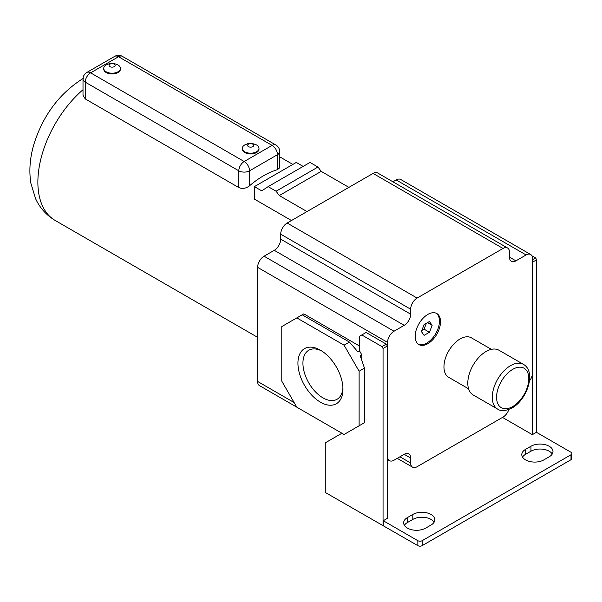 <?xml version="1.0" encoding="UTF-8"?>
<svg xmlns="http://www.w3.org/2000/svg" width="602" height="602" viewBox="0 0 602 602"><rect width="100%" height="100%" fill="white"/><g stroke="black" fill="none" stroke-linecap="round" stroke-linejoin="round"><path stroke-width="0.9" d="M277.484 169.644L277.484 154.691A7.593 4.387 180 0 0 279.704 151.591L279.704 167.762L277.484 169.644A83.693 48.318 -60 0 0 263.518 175.776A83.693 48.318 -60 0 0 249.559 185.77C246.06 188.471 242.486 189.081 238.821 187.583L85.236 98.916L83.008 95.214L83.008 79.043A7.593 4.387 0 0 0 85.236 82.143L85.236 98.916M238.821 187.583L238.821 170.817A7.593 4.387 120 0 1 244.186 161.517A7.593 4.387 60 0 1 249.559 170.817A7.593 4.387 180 0 1 238.821 170.817L85.236 82.143A7.593 4.387 120 0 1 90.609 72.842L118.526 56.723A7.593 4.387 120 0 1 122.326 56.347L275.912 145.014A7.593 4.387 120 0 0 272.112 145.391A7.593 4.387 60 0 1 277.484 154.691L249.559 170.817L249.559 185.77M291.481 220.528L254.39 199.112L254.39 186.628L296.282 162.442L303.152 166.415M120.438 68.38L120.438 69.125A8.353 4.824 180 0 1 115.283 73.579A8.353 4.824 180 0 1 106.178 72.533A8.353 4.824 180 0 1 103.732 69.125L103.732 68.38A8.353 4.824 180 0 1 106.208 64.948C111.092 63.029 111.445 62.262 117.962 64.948A8.353 4.824 180 0 1 117.992 64.971A8.353 4.824 180 0 1 120.438 68.38A8.353 4.824 180 0 1 115.283 72.834A8.353 4.824 180 0 1 106.178 71.788A8.353 4.824 180 0 1 103.732 68.38M258.988 148.37L258.988 149.115A8.353 4.824 180 0 1 253.833 153.57A8.353 4.824 180 0 1 244.728 152.524A8.353 4.824 180 0 1 242.282 149.115L242.282 148.37A8.353 4.824 0 0 0 244.728 151.779A8.353 4.824 0 0 0 253.833 152.825A8.353 4.824 0 0 0 258.988 148.37A8.353 4.824 0 0 0 256.542 144.962A8.353 4.824 0 0 0 256.512 144.939C248.152 141.568 247.881 144.074 244.758 144.939A8.353 4.824 0 0 0 242.282 148.37M248.483 146.632A3.04 1.753 0 0 0 252.78 146.632A3.04 1.753 0 0 0 252.78 144.156A3.04 1.753 0 0 0 248.483 144.156A3.04 1.753 0 0 0 248.483 146.632M114.237 64.166A3.04 1.753 180 0 1 114.237 66.641A3.04 1.753 180 0 1 109.94 66.641A3.04 1.753 180 0 1 109.94 64.166A3.04 1.753 180 0 1 114.237 64.166M529.459 380.931A9.113 5.26 120 0 0 532.559 372.773L532.559 258.679A9.113 5.26 120 0 0 530.671 254.511A9.113 5.26 120 0 0 526.118 254.962L515.914 260.854L509.473 257.129L509.473 252.17A9.113 5.26 120 0 0 507.584 248.001A9.113 5.26 120 0 0 503.024 248.453L417.103 298.058A9.113 5.26 120 0 0 410.662 309.217L410.662 314.176A9.113 5.26 120 0 1 404.213 325.336L274.264 250.312L264.06 256.204A9.113 5.26 120 0 0 257.611 267.363L257.611 381.457A9.113 5.26 120 0 0 259.5 385.626L296.801 407.163M274.264 250.312A9.113 5.26 120 0 0 280.705 239.152L280.705 234.186A9.113 5.26 120 0 1 287.146 223.026L373.067 173.421A9.113 5.26 120 0 1 377.627 172.97L507.584 248.001M530.671 254.511L400.721 179.479A9.113 5.26 120 0 0 396.161 179.93L392.925 181.804M515.914 245.97L468.657 218.684M536.645 432.432L536.645 259.801L535.569 257.934L531.935 255.835M404.213 325.336L394.017 331.228A9.113 5.26 120 0 0 387.568 342.387L387.357 518.367L383.271 520.73L417.856 540.694A3.04 1.753 0 0 0 422.152 540.694L571.012 454.751A3.04 1.753 0 0 0 571.9 453.509A3.04 1.753 0 0 0 571.012 452.268L536.427 432.304L532.349 434.659L502.489 417.419M532.349 434.659L532.349 374.805M341.921 433.237L325.276 442.846L325.276 492.451L417.856 545.653A3.04 1.753 0 0 0 422.152 545.653L571.012 459.71A3.04 1.753 0 0 0 571.9 458.468L571.9 453.509M425.697 528.104L431.07 525.004A12.913 7.457 0 0 0 434.847 519.737A12.913 7.457 0 0 0 426.878 512.851A12.913 7.457 0 0 0 412.806 514.462L407.441 517.562A12.913 7.457 0 0 0 403.656 522.837A12.913 7.457 0 0 0 411.625 529.722A12.913 7.457 0 0 0 425.697 528.104M543.839 459.898L549.205 456.798A12.913 7.457 0 0 0 552.99 451.53A12.913 7.457 0 0 0 545.021 444.637A12.913 7.457 0 0 0 530.949 446.255L525.576 449.355A12.913 7.457 0 0 0 521.799 454.63A12.913 7.457 0 0 0 529.768 461.516A12.913 7.457 0 0 0 543.839 459.898M536.645 259.801L532.559 262.156M535.569 257.934L532.559 259.673M552.252 454.006A12.913 7.457 0 0 0 530.949 451.214L525.576 454.314A12.913 7.457 0 0 0 522.536 457.106M434.11 522.212A12.913 7.457 0 0 0 412.806 519.428L407.441 522.528A12.913 7.457 0 0 0 404.393 525.313M359.642 425.479L360.184 425.17M383.06 525.809L383.06 348.468L381.984 346.609L361.794 334.953L359.642 336.187L359.642 351.071L358.032 352.004L349.438 342.079L302.189 314.801L303.799 313.868L359.642 346.112M359.108 371.223L344.073 345.179L296.816 317.901L281.781 326.577L281.781 381.149L296.816 407.193L344.073 434.471L359.108 425.795L359.108 371.223L364.481 368.123L360.184 355.722L361.794 354.796L359.642 351.071M361.794 354.796L361.794 360.372M359.108 425.795L364.481 422.694L364.481 368.123M296.816 317.901L302.189 314.801M361.794 334.953L366.091 332.47L386.281 344.126L381.984 346.609M383.06 348.468L387.357 345.984L386.281 344.126M383.271 520.73L383.271 525.689M387.357 456.361L387.357 345.984M387.568 456.489A9.113 5.26 120 0 0 389.456 460.658A9.113 5.26 120 0 0 394.017 460.206L404.213 454.314A9.113 5.26 120 0 1 408.773 453.863A9.113 5.26 120 0 1 410.662 458.039L410.662 462.998A9.113 5.26 120 0 0 412.551 467.167A9.113 5.26 120 0 0 417.103 466.716L503.024 417.111A9.113 5.26 120 0 0 508.848 409.495M415.169 336.375A17.925 10.347 120 0 0 418.887 344.585A17.925 10.347 120 0 0 432.695 339.776A17.925 10.347 120 0 0 440.521 321.739A17.925 10.347 120 0 0 436.804 313.537A17.925 10.347 120 0 0 422.995 318.338A17.925 10.347 120 0 0 415.169 336.375M468.589 388.809L448.671 377.311A22.786 13.154 -60 0 1 445.179 359.055A22.786 13.154 -60 0 1 460.063 338.979A22.786 13.154 -60 0 1 471.456 337.85L491.375 349.348M509.473 257.129A9.113 5.26 120 0 0 511.354 261.306A9.113 5.26 120 0 0 515.914 260.854M497.636 409.089L473.149 394.95A25.818 14.907 -60 0 1 469.191 374.263A25.818 14.907 -60 0 1 486.055 351.508A25.818 14.907 -60 0 1 498.968 350.229L523.454 364.368A25.818 14.907 -60 0 0 510.541 365.647A25.818 14.907 -60 0 0 493.678 388.395A25.818 14.907 -60 0 0 497.636 409.089C500.841 411.414 505.657 411.038 512.061 407.96C527.119 399.751 536.6 371.78 523.454 364.368M418.36 344.246A17.925 10.347 120 0 0 431.973 338.783A17.925 10.347 120 0 0 439.445 321.122A17.925 10.347 120 0 0 436.254 313.258M429.459 332.259L432.138 325.336L429.459 321.521L424.086 324.621L421.4 331.536L424.086 335.359L429.459 332.259L424.086 329.159L426.359 323.312M427.488 322.657L432.138 325.336M421.814 330.468L424.086 329.159M344.073 345.179L349.438 342.079M320.445 402.174A31.831 18.376 -120 0 0 342.952 389.178A31.831 18.376 -120 0 0 320.445 350.198L320.445 350.198A31.831 18.376 -120 0 0 297.937 363.194A31.831 18.376 -120 0 0 320.445 402.174M321.731 350.981A28.302 16.337 -120 0 0 308.788 350.236A28.302 16.337 -120 0 0 304.454 372.916A28.302 16.337 -120 0 0 322.943 397.847A28.302 16.337 -120 0 0 337.09 399.254A28.302 16.337 -120 0 0 342.914 387.673M348.904 187.372L321.197 171.374L317.976 167.032L310.022 162.442L268.138 186.628L261.735 190.864L254.39 186.628M307.02 211.558L279.305 195.56L276.085 191.218L317.976 167.032M279.305 195.56L321.197 171.374M276.085 191.218L268.138 186.628M257.611 337.338L55.203 220.475A83.693 48.318 -60 0 1 40.063 162.48A83.693 48.318 -60 0 1 83.008 89.721M244.186 161.517L272.112 145.391L118.526 56.723A7.593 4.387 60 0 0 114.734 56.347L86.808 72.466A7.593 4.387 60 0 1 90.609 72.842L244.186 161.517M407.441 517.562L407.441 522.528M412.806 514.462L412.806 519.428M525.576 449.355L525.576 454.314M530.949 446.255L530.949 451.214M387.568 342.387L257.611 267.363M294.13 402.542L257.611 381.457M410.662 462.998L399.924 456.798M410.662 458.039L404.213 454.314M394.017 331.228L264.06 256.204M410.662 314.176L280.705 239.152M410.662 309.217L280.705 234.186M417.103 298.058L287.146 223.026M503.024 248.453L373.067 173.421M526.118 254.962L396.161 179.93M512.693 406.568A22.786 13.154 -60 0 1 496.582 397.267A22.786 13.154 -60 0 1 512.693 369.365A22.786 13.154 -60 0 1 528.804 378.666A22.786 13.154 -60 0 1 512.693 406.568M417.856 540.694L417.856 545.653M422.152 540.694L422.152 545.653M571.012 454.751L571.012 459.71M279.704 156.821L292.865 164.414M86.808 72.466A7.593 7.593 0 0 0 83.008 79.043M279.704 151.591A7.593 7.593 0 0 0 275.912 145.014M122.326 56.347A7.593 7.593 0 0 0 114.734 56.347M55.203 220.475C46.444 215.253 39.913 208.014 35.616 198.765L30.837 183.121C28.904 170.562 29.934 157.566 33.945 144.134C43.081 115.2 59.56 93.257 83.377 78.313M387.357 459.446L389.456 460.658M397.252 458.34L412.551 467.167"/></g></svg>
